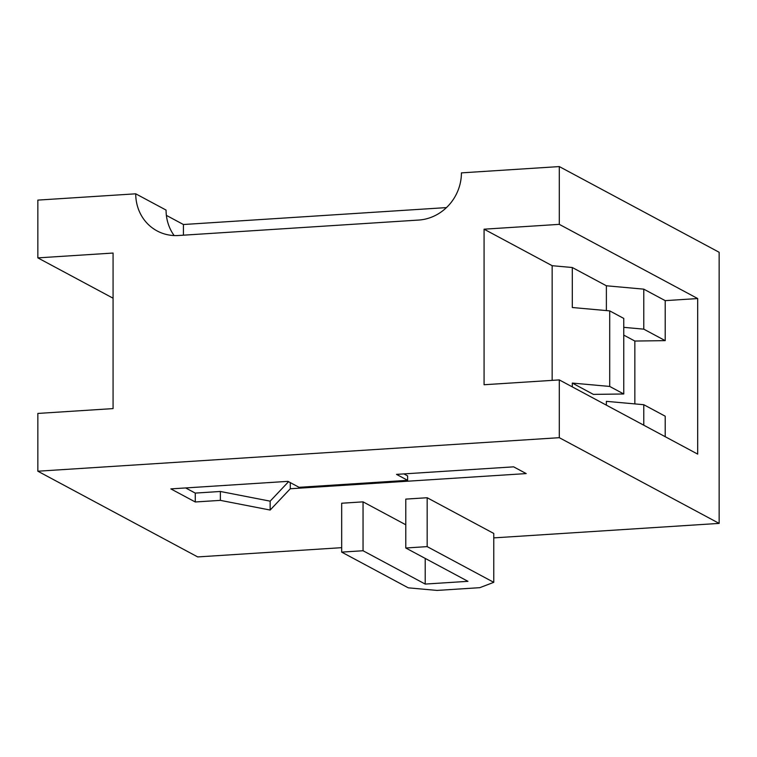 <?xml version="1.0" encoding="UTF-8"?>
<svg xmlns="http://www.w3.org/2000/svg" width="757" height="757" viewBox="0 0 757 757"><rect width="100%" height="100%" fill="white"/><g stroke="black" fill="none" stroke-linecap="round" stroke-linejoin="round"><path stroke-width="1.14" d="M408.278 587.829L341.681 552.118L363.048 550.746L425.216 584.073L467.958 581.329L405.79 548.002L427.166 546.62L493.763 582.332L479.796 587.678L437.054 590.422L408.278 587.829M363.048 550.746L363.048 501.853L341.681 503.235L341.681 552.118M363.048 501.853L405.79 524.771M425.216 558.411L425.216 584.073M427.166 546.62L427.166 497.737L405.79 499.109L405.79 548.002M427.166 497.737L493.763 533.448L493.763 582.332M552.156 380.374L552.156 265.698L572.301 267.514L572.301 307.512L609.707 310.881L623.759 318.423L623.759 393.981L609.707 386.439L572.301 383.07L593.403 394.388L623.759 393.981M643.781 425.207L643.781 404.711L665.204 416.199L665.204 436.694M113.077 298.211L37.85 257.882L113.077 253.046L113.077 408.6L37.85 413.436L37.85 471.214L559.3 437.688L559.3 379.91L484.073 384.745L484.073 229.191L552.156 265.698M484.073 229.191L559.3 224.356L559.3 166.578L461.42 172.87A45.231 41.995 118.2 0 1 418.678 220.06L178.472 235.503A45.231 41.995 118.2 0 1 157.096 230.923A45.231 41.995 118.2 0 1 135.73 193.811L37.85 200.103L37.85 257.882M341.681 547.671L197.7 556.925L37.85 471.214M135.73 193.811L166.067 210.077A45.231 41.995 -61.8 0 0 174.148 235.55M290.281 482.597L290.281 488.757L270.154 510.048L220.363 500.368L195.268 501.976L195.268 493.091L220.363 491.473L270.154 501.162L288.568 481.679M195.268 493.091L185.645 487.934M290.281 488.757L526.21 473.589L513.634 466.842L396.517 474.374L407.626 480.326L299.053 487.309L287.953 481.357L170.845 488.89L195.268 501.976M446.469 207.598L183.421 224.517L183.421 235.19M270.154 510.048L270.154 501.162M220.363 500.368L220.363 491.473M183.421 224.517L166.379 215.376M403.926 473.901L407.626 475.879L407.626 480.326M559.3 166.578L719.15 252.28L719.15 523.399L559.3 437.688M559.3 379.91L697.689 454.115L697.689 298.551L665.204 300.643L643.781 289.155L643.781 329.153L623.759 327.346M606.376 310.588L606.376 285.777L643.781 289.155M572.301 267.514L606.376 285.777M697.689 298.551L559.3 224.356M623.759 335.105L634.849 341.047L665.204 340.641L665.204 300.643M665.204 340.641L643.781 329.153M634.849 403.907L634.849 341.047M606.376 405.156L606.376 401.342L643.781 404.711M572.301 386.884L572.301 383.07M609.707 310.881L609.707 386.439M719.15 523.399L493.763 537.886"/></g></svg>
